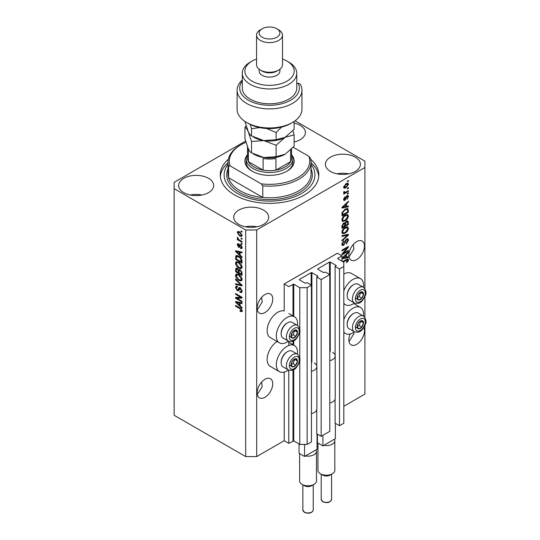 <?xml version="1.0" encoding="UTF-8"?>
<svg xmlns="http://www.w3.org/2000/svg" width="540" height="540" viewBox="0 0 540 540"><rect width="100%" height="100%" fill="white"/><g stroke="black" fill="none" stroke-linecap="round" stroke-linejoin="round"><path stroke-width="0.81" d="M341.982 255.906L337.392 253.26L284.202 283.973L288.785 286.619L293.74 284.182L299.795 287.678L307.132 287.678L311.438 285.188L307.037 282.65L305.296 283.23L299.423 279.841L299.423 279.416L311.168 272.639L311.897 272.639L317.77 276.028L316.757 277.034L321.165 279.578L329.785 274.597L325.384 272.059L323.635 272.639L317.77 269.251L317.77 268.826L329.508 262.049L330.244 262.049L336.11 265.437L335.104 266.443L339.505 268.988L343.811 266.497L343.811 262.265L337.763 258.768L337.763 258.343L341.982 255.906L341.982 261.205M337.763 258.343L337.763 258.768M335.104 399.134L335.104 423.178L339.505 425.716L343.811 423.232L343.811 266.497M339.505 425.716L339.505 268.988M335.104 356.771L335.104 266.443M317.77 268.826L317.77 269.251M316.757 409.725L316.757 433.769L321.165 436.307L329.785 431.332L329.785 274.597M321.165 436.307L321.165 279.578M316.757 367.362L316.757 277.034M299.423 279.416L299.423 279.841M245.599 141.055L174.15 182.311L174.15 415.287L245.687 456.584L256.689 456.584L284.202 440.701L288.785 443.347L293.74 440.917L299.795 444.407L307.132 444.407L311.438 441.923L311.438 285.188M307.132 444.407L307.132 287.678M299.795 444.407L299.795 360.18M299.795 358.189L299.795 331.378M299.795 329.38L299.795 287.678M288.785 443.347L288.785 370.13M288.785 345.472L288.785 341.327M284.202 440.701L284.202 372.087M288.414 341.152A15.046 8.687 -60 0 1 286.956 342.11A15.046 8.687 -60 0 1 279.43 342.853L270.263 337.561A15.046 8.687 -60 0 1 267.955 325.505A15.046 8.687 -60 0 1 277.783 312.248A15.046 8.687 -60 0 1 284.202 311.026L284.202 283.973M257.297 394.463L262.211 386.707L261.583 382.104M257.148 392.783A11.023 6.365 120 0 0 259.43 397.832A11.023 6.365 120 0 0 267.928 394.875A11.023 6.365 120 0 0 272.74 383.778A11.023 6.365 120 0 0 270.452 378.736A11.023 6.365 120 0 0 261.961 381.686A11.023 6.365 120 0 0 257.148 392.783M349.009 341.516L353.923 333.754L353.849 332.255M350.217 333.963A11.023 6.365 120 0 0 348.86 339.836A11.023 6.365 120 0 0 351.142 344.878A11.023 6.365 120 0 0 359.64 341.928A11.023 6.365 120 0 0 364.453 330.831A11.023 6.365 120 0 0 363.778 327.571M257.297 309.744L262.211 301.988L261.583 297.385M257.148 308.063A11.023 6.365 120 0 0 259.43 313.112A11.023 6.365 120 0 0 267.928 310.156A11.023 6.365 120 0 0 272.74 299.059A11.023 6.365 120 0 0 270.452 294.017A11.023 6.365 120 0 0 261.961 296.966A11.023 6.365 120 0 0 257.148 308.063M349.009 256.797L353.923 249.035L353.295 244.431M348.86 255.116A11.023 6.365 120 0 0 351.142 260.159A11.023 6.365 120 0 0 359.64 257.209A11.023 6.365 120 0 0 364.453 246.112A11.023 6.365 120 0 0 362.164 241.063A11.023 6.365 120 0 0 353.673 244.019A11.023 6.365 120 0 0 348.86 255.116M294.118 141.98A17.51 10.112 0 0 0 305.384 132.536A17.51 10.112 0 0 0 300.254 125.388A17.51 10.112 0 0 0 294.118 123.093M208.541 178.335A17.51 10.112 0 0 0 189.459 176.148A17.51 10.112 0 0 0 178.652 185.483A17.51 10.112 0 0 0 183.775 192.632A17.51 10.112 0 0 0 202.858 194.825A17.51 10.112 0 0 0 213.671 185.483A17.51 10.112 0 0 0 208.541 178.335M201.994 195.014A17.51 10.112 0 0 0 190.323 195.014M263.567 210.107A17.51 10.112 0 0 0 244.485 207.913A17.51 10.112 0 0 0 233.678 217.256A17.51 10.112 0 0 0 238.808 224.404A17.51 10.112 0 0 0 257.884 226.591A17.51 10.112 0 0 0 268.697 217.256A17.51 10.112 0 0 0 263.567 210.107M257.02 226.787A17.51 10.112 0 0 0 245.349 226.787M355.28 157.16A17.51 10.112 0 0 0 336.197 154.967A17.51 10.112 0 0 0 325.391 164.309A17.51 10.112 0 0 0 330.514 171.457A17.51 10.112 0 0 0 349.596 173.644A17.51 10.112 0 0 0 360.41 164.309A17.51 10.112 0 0 0 355.28 157.16M348.732 173.84A17.51 10.112 0 0 0 337.061 173.84M297.493 354.233A15.046 8.687 120 0 0 294.476 345.6A15.046 8.687 120 0 0 286.956 346.343A15.046 8.687 120 0 0 277.128 359.606A15.046 8.687 120 0 0 279.43 371.662A15.046 8.687 120 0 0 286.956 370.913A15.046 8.687 120 0 0 288.414 369.954M279.43 342.853A15.046 8.687 -60 0 1 277.128 330.797A15.046 8.687 -60 0 1 286.956 317.54A15.046 8.687 -60 0 1 294.476 316.798A15.046 8.687 -60 0 1 297.493 325.431M343.811 319.579A15.046 8.687 -60 0 1 352.985 308.225A15.046 8.687 -60 0 1 360.511 307.476A15.046 8.687 -60 0 1 363.521 316.109M354.449 331.83A15.046 8.687 -60 0 1 352.985 332.788A15.046 8.687 -60 0 1 345.465 333.538A15.046 8.687 -60 0 1 343.811 332.026M363.521 287.307A15.046 8.687 120 0 0 360.511 278.674A15.046 8.687 120 0 0 352.985 279.416A15.046 8.687 120 0 0 343.811 290.77M343.811 303.224A15.046 8.687 120 0 0 345.465 304.729A15.046 8.687 120 0 0 352.985 303.986A15.046 8.687 120 0 0 354.449 303.028M228.332 159.273A49.288 28.458 0 0 0 220.246 174.893A49.288 28.458 0 0 0 234.677 195.014A49.288 28.458 0 0 0 288.387 201.184A49.288 28.458 0 0 0 318.816 174.893A49.288 28.458 0 0 0 310.723 159.273M343.291 253.321L348.401 250.371L348.401 251.141L341.982 254.846L341.982 254.03L347.099 247.948L341.982 250.904L341.982 250.135L348.401 246.422L348.401 247.253L343.291 253.321L342.806 253.044M346.613 238.984L347.949 238.835L348.482 240.239L346.315 243.972L346.235 243.25L347.733 240.604L347.389 239.652L346.633 239.747L343.656 245.315L342.407 245.471L341.894 244.181L343.811 240.793L343.899 241.515L342.65 243.722L342.961 244.62L343.67 244.532L344.324 243.918L345.08 241.016L346.613 238.984M341.982 235.663L348.401 234.293L348.401 235.082L341.982 241.009L341.982 240.219L347.652 235.163L341.982 236.459L341.982 235.663M347.504 226.807L348.482 228.42L347.476 231.188L345.276 233.213L342.576 233.726L341.894 232.22C342.232 230.02 343.332 228.407 345.195 227.387L347.827 226.942M347.504 214.488L348.482 216.101L347.476 218.869L345.276 220.887L342.576 221.4L341.894 219.895C342.232 217.694 343.332 216.081 345.195 215.062L347.827 214.616M346.484 206.422L348.401 205.963L348.401 206.759L341.982 208.103L341.982 207.347L348.401 201.272L348.401 202.075L346.484 203.83L346.484 206.422L345.735 205.99M347.483 181.008L348.401 180.482L348.401 181.251L347.483 181.778L347.483 181.008M256.689 456.584L256.689 229.959L364.905 167.481L364.905 161.129L295.043 120.791M343.811 406.283L364.905 394.106L364.905 325.451M364.905 317.466L364.905 296.642M364.905 288.657L364.905 167.481M360.511 278.674L351.338 273.375A15.046 8.687 120 0 0 343.811 274.124M277.067 341.489A15.046 8.687 120 0 0 267.82 354.767A15.046 8.687 120 0 0 270.263 366.363L279.43 371.662M346.019 183.681L348.01 183.263L348.482 184.329L346.066 187.799L344.122 188.19L343.649 187.124L346.019 183.681M347.483 188.136L348.401 187.603L348.401 188.372L347.483 188.906L347.483 188.136M345.978 192.085L348.401 190.681L348.401 191.457L343.73 194.15L343.73 193.381L344.48 192.949L343.649 192.517L343.899 191.646L344.567 191.552L345.026 192.497L345.978 192.085M343.649 192.47L344.48 192.949L343.649 192.517M343.845 191.754L345.026 192.497M347.483 193.428L348.401 192.901L348.401 193.671L347.483 194.197L347.483 193.428M346.977 195.642L348.057 195.5L348.482 196.601L346.984 199.3L347.814 196.931L347.092 196.351L344.979 200.36L344.048 200.482L343.649 199.422L344.979 196.891L344.318 199.01L344.885 199.645L346.977 195.642M346.667 195.763L347.585 196.29L346.491 196M343.609 199.152L344.885 199.645M345.154 209.115L347.861 208.548L348.401 212.247L341.982 215.953L342.097 212.618L345.154 209.115M346.518 221.137L347.949 220.914L348.401 224.573L341.982 228.278L341.982 225.976L343.595 223.013L344.939 223.067L346.518 221.137M341.982 258.086L348.401 252.011L348.401 252.808L346.484 254.563L346.484 257.155L348.401 256.696L348.401 257.499L341.982 258.836M342.65 261.59L346.336 259.457L348.111 258.984L348.482 259.895L348.03 261.313L346.484 262.649L346.397 261.927L347.733 260.293L347.247 259.801L343.312 261.974M347.733 260.293L346.498 259.369M236.905 298.256L242.015 301.205L242.015 301.975L235.595 298.269L235.595 297.446L240.712 297.277L235.595 294.32L235.595 293.551L242.015 297.257L242.015 298.08L236.905 298.256L237.823 297.722L242.015 297.581M240.827 288.198L238.437 290.804L237.269 290.668L235.514 287.503L236.041 286.146L237.431 286.328L237.512 287.145L236.588 287.03L236.263 287.908L237.29 289.906L237.938 290.041L238.694 288.009L240.232 287.753L242.096 291.168L241.529 292.613L239.929 292.397L239.848 291.58L240.921 291.708L241.346 290.668L240.246 288.536L239.585 288.448L240.503 287.915M239.571 287.503L238.694 288.009L239.058 287.591M235.595 279.079L242.015 285.12L242.015 285.916L235.595 284.425L235.595 283.635L241.265 285.127L235.595 279.882L235.595 279.079M242.096 279.349L241.09 280.955L238.889 280.435C236.979 279.423 235.852 277.79 235.514 275.542L236.189 274.05L238.815 274.516L241.117 276.601L242.096 279.349M242.096 267.03L241.09 268.63L238.889 268.11C236.979 267.098 235.852 265.464 235.514 263.223L236.189 261.725L238.815 262.19L241.117 264.283L242.096 267.03M241.097 237.998L242.015 238.532L242.015 239.301L241.097 238.775L241.097 237.998M239.632 231.863L242.096 235.352L241.616 236.419L239.679 236.027L237.263 232.565L237.742 231.498L239.632 231.863M242.096 310.817L241.643 311.715L240.097 311.263L240.017 310.446L241.346 310.351L240.867 309.305L235.595 306.16L235.595 305.39L239.956 307.908L242.096 310.817M242.089 310.237L241.171 310.763L241.96 310M174.15 188.663L245.687 229.959L256.689 229.959M245.687 456.584L245.687 229.959M240.097 255.035L242.015 256.79L242.015 257.594L235.595 251.519L235.595 250.769L242.015 252.106L242.015 252.902L240.097 252.443L240.097 255.035M240.516 247.678L241.434 247.084L240.705 245.673L240.287 245.599L239.443 247.34L238.592 247.239L237.263 244.762L237.674 243.682L238.599 243.776L238.68 244.593L237.931 245.12L238.498 246.416L239.645 244.667L240.59 244.836L242.096 247.523L241.697 248.576L240.597 248.495L240.516 247.678L242.102 247.212M238.68 244.593L237.931 245.12M238.498 246.416L239.807 245.869L240.239 244.667M241.097 243.203L242.015 243.729L242.015 244.499L241.097 243.972L241.097 243.203M239.598 240.118L242.015 241.515L242.015 242.285L237.344 239.591L237.344 238.822L238.093 239.247L237.263 237.863L237.512 237.276L238.64 239.429L239.598 240.118M241.097 230.877L242.015 231.404L242.015 232.18L241.097 231.647L241.097 230.877M236.513 256.757L236.628 255.643L235.717 256.176C236.385 255.278 237.404 255.292 238.768 256.203C240.671 257.168 241.751 258.728 242.015 260.894L242.015 263.081L235.595 259.375L236.129 255.65M239.274 269.48L238.559 269.899L240.131 269.791L242.015 273.119L242.015 275.4L235.595 271.694L236.014 268.157L237.209 268.299L238.559 269.899L238.835 269.575M240.097 305.775L242.015 307.523L242.015 308.327L235.595 302.252L235.595 301.502L242.015 302.839L242.015 303.642L240.097 303.183L240.097 305.775M242.561 311.189L241.016 310.736M240.901 310.804L240.097 311.263M241.38 309.008L240.867 309.305M236.263 305.775L235.595 306.16M236.77 251.235L235.595 251.519M242.015 252.153L241.016 251.917L240.097 252.443M240.266 252.349L240.266 251.741L239.348 252.268L236.263 251.525L239.348 254.354L239.348 252.268M240.097 253.915L239.348 254.354M237.053 251.073L236.263 251.525M242.028 248.117L240.597 248.495M241.515 247.968L241.475 247.57M242.008 246.753L241.434 247.084M241.252 245.356L240.705 245.673M241.049 245.16L240.287 245.599M239.794 246.841L238.592 247.239M239.51 246.713L239.024 246.335M238.194 244.519L237.263 244.762M238.181 244.235L238.248 243.655M239.416 245.889L239.807 245.869L239.416 245.889M241.765 243.587L241.097 243.972M238.012 239.207L237.344 239.591M237.789 237.56L237.263 237.863M241.765 231.262L241.097 231.647M241.981 236.007L240.894 235.663M240.422 235.602L239.679 236.027M240.3 232.294L239.679 232.659L238.181 232.031L237.263 232.565M238.181 232.031L238.302 231.376M239.389 231.728L237.931 232.97L239.679 235.258L241.13 235.582L241.434 234.947L239.679 232.659M241.13 235.582L242.082 235.035M242.001 234.623L241.434 234.947M241.765 238.383L241.097 238.775M242.015 262.022L241.515 261.731M236.345 258.944L235.595 259.375M238.12 255.859L236.473 256.763L236.345 259.038L241.265 261.88L240.327 258.167L238.761 256.966L236.473 256.763M242.015 261.441L241.265 261.88M239.402 256.594L238.761 256.966M240.833 257.87L240.327 258.167M241.96 260.152L241.265 260.557M242.008 268.103L239.807 267.584M239.618 267.692L238.889 268.11M236.432 262.899L235.514 263.223M236.432 262.69L236.716 261.569M238.262 261.907L236.77 262.555L237.344 262.433L236.263 263.648L238.903 267.347L240.84 267.698L241.346 266.598L238.795 262.953L237.344 262.433L238.262 261.907M240.84 267.698L242.096 266.834M239.429 262.589L238.795 262.953M242.008 266.22L241.346 266.598M242.015 274.347L241.515 274.057M239.011 272.612L238.511 272.322M236.345 271.262L235.595 271.694M236.513 269.069L236.608 268.07M240.28 269.879L239.301 270.439L239.011 272.903L241.265 274.199L241.184 271.877L240.138 270.56L239.301 270.439M239.179 270.574L239.065 269.602M236.345 271.357L238.262 272.464L238.201 270.31L237.316 269.129L236.594 269.008L236.345 271.357M239.011 272.032L238.262 272.464M237.857 268.812L237.316 269.129M239.119 269.784L238.201 270.31M242.015 273.767L241.265 274.199M240.732 270.216L240.138 270.56M241.738 271.559L241.184 271.877M241.947 272.275L241.265 272.673M242.008 280.422L239.807 279.902M239.618 280.01L238.889 280.435M236.432 275.218L235.514 275.542M236.432 275.015L236.716 273.888M238.262 274.232L236.77 274.874L237.344 274.759L236.263 275.967L238.903 279.673L240.84 280.017L241.346 278.924L238.795 275.272L237.344 274.759L238.262 274.232M240.84 280.017L242.096 279.153M239.429 274.907L238.795 275.272M242.008 278.539L241.346 278.924M242.015 285.174L241.421 285.039M237.472 284.121L236.513 283.898L235.595 284.425M241.731 284.857L241.265 285.127M236.122 279.578L235.595 279.882M241.9 292.207L240.847 291.863L239.929 292.397M240.921 291.708L242.089 290.918M242.008 290.291L241.346 290.668M238.795 290.372L238.187 290.135L237.269 290.668M236.432 287.165L235.514 287.503M236.432 286.969L236.594 286.045M239.612 287.483L238.856 289.507L237.938 290.041M237.154 298.107L236.513 297.736L235.595 298.269M241.38 296.892L240.712 297.277M236.263 293.935L235.595 294.32M236.77 301.968L235.595 302.252M242.015 302.893L241.016 302.65L240.097 303.183M240.266 303.089L240.266 302.474L239.348 303.001L236.263 302.265L239.348 305.087L239.348 303.001M240.097 304.654L239.348 305.087M237.053 301.806L236.263 302.265M347.733 180.866L348.401 181.251M347.45 183.141L347.564 183.803L348.482 184.329M345.323 187.367L346.066 187.799M344.851 187.427L343.764 187.778M343.744 186.422L346.066 187.029L347.814 184.694L346.37 183.492M343.663 186.806L344.594 187.346L344.318 186.759L346.066 184.43L345.431 184.066M347.814 184.694L346.066 184.43M347.733 187.988L348.401 188.372M347.733 191.072L348.401 191.457M344.736 192.51L344.223 192.807M347.733 193.286L348.401 193.671M347.483 195.433L347.564 196.067L348.482 196.601M346.113 196.445L346.667 196.769M344.385 199.597L344.061 199.834L344.979 200.36M344.061 199.834L343.71 199.989M344.507 197.296L345.067 197.613M343.737 198.673L344.318 199.01M347.483 206.179L348.401 206.759M347.483 206.233L345.735 206.597L345.735 204.518L342.65 207.34L345.735 206.597M345.026 206.746L343.575 207.05M342.522 207.266L341.982 207.38M347.875 201.771L348.401 202.075M345.998 203.546L346.484 203.83M345.566 203.958L345.566 204.424M342.238 207.103L342.65 207.34M345.263 204.248L345.735 204.518M347.288 208.406L347.483 209.534L348.401 210.06M347.652 211.815L348.401 212.247M342.482 214.61L341.982 214.9M345.823 208.771L347.261 209.358L345.877 208.744M342.731 214.751L347.652 211.91L347.652 210.587L346.714 209.284L345.148 209.891L342.86 212.328L342.731 214.751L341.982 214.319M342.023 213.044L342.731 213.449M342.313 212.011L342.86 212.328M344.507 209.527L345.148 209.891M346.99 218.585L347.476 218.869M344.567 220.475L345.276 220.887M343.69 220.705L342.185 221.042M347.288 214.441L347.564 215.568L348.482 216.101M341.989 219.078L343.143 220.583L345.283 220.111L347.733 216.54L347.227 215.433L345.749 214.772M341.901 219.719L343.143 220.583M343.217 216.709L343.724 216.999L342.65 219.456M344.547 215.48L345.175 215.845L343.724 216.999M347.227 215.433L345.175 215.845M347.369 220.82L347.483 221.859M347.652 224.141L348.401 224.573M345.148 225.389L344.648 225.679M342.482 226.928L341.982 227.219M344.54 222.831L344.48 223.688M344.648 225.099L345.398 225.538L347.652 224.235L347.571 222.007L346.403 221.204M341.982 226.645L342.731 227.077L344.648 225.97L344.588 223.884L343.46 223.067M343.103 223.378L343.697 223.722L342.731 225.815L342.731 227.077M344.588 223.884L343.697 223.722M345.924 221.555L346.518 221.9L345.398 224.114L345.398 225.538M347.571 222.007L346.518 221.9M346.99 230.911L347.476 231.188M344.567 232.801L345.276 233.213M343.69 233.03L342.185 233.361M347.288 226.766L347.564 227.894L348.482 228.42M341.989 231.404L343.143 232.902L345.283 232.436L347.733 228.859L347.227 227.759L345.749 227.097M341.901 232.045L343.143 232.902M343.217 229.034L343.724 229.325L342.65 231.782M344.547 227.799L345.175 228.163L343.724 229.325M347.227 227.759L345.175 228.163M347.483 234.488L348.401 235.082M347.483 234.556L347.146 234.866M341.982 235.73L346.734 234.63L347.652 235.163M347.396 238.721L347.564 239.713L348.482 240.239M347.389 239.652L346.43 239.099M346.046 239.409L346.633 239.747M341.901 243.959L343.656 245.315M342.738 244.782L342.043 245.045M343.298 241.171L343.899 241.515M341.989 243.338L342.65 243.722M347.733 250.756L348.401 251.141M343.042 253.179L342.374 253.564M346.43 247.563L347.099 247.948M347.686 246.841L348.401 247.253M347.099 247.178L346.66 247.698M347.483 256.918L348.401 257.499M347.483 256.966L345.735 257.33L345.735 255.251L342.65 258.073L345.735 257.337M345.026 257.479L343.575 257.783M342.522 257.999L341.982 258.113M347.875 252.504L348.401 252.808M345.998 254.286L346.484 254.563M345.566 254.691L345.566 255.157M345.735 256.723L346.484 257.155M342.238 257.837L342.65 258.073M345.263 254.981L345.735 255.251M347.497 261.002L348.03 261.313M346.815 259.76L346.329 259.274M347.524 258.937L348.482 259.895M347.564 259.362L347.524 259.828L346.613 259.308M357.541 324.493A4.543 2.619 120 0 0 357.115 326.599A4.543 2.619 120 0 0 358.715 328.88A4.543 2.619 120 0 0 361.928 327.024A4.543 2.619 120 0 0 363.535 322.886A4.543 2.619 120 0 0 361.928 320.605A4.543 2.619 120 0 0 358.715 322.461A4.543 2.619 120 0 0 357.541 324.493M357.791 324.459L357.115 326.599L358.715 328.88L361.928 327.024L363.535 322.886L361.928 320.605L358.715 322.461L357.791 324.459M347.186 324.574L347.186 323.851A8.195 4.732 -60 0 1 347.969 320.058A8.195 4.732 -60 0 1 352.985 313.814L353.612 313.457A9.079 5.245 120 0 0 348.05 320.369A9.079 5.245 120 0 0 347.186 324.574A9.079 5.245 120 0 0 349.07 328.732L354.314 331.756A9.079 5.245 -60 0 1 353.295 323.399A9.079 5.245 -60 0 1 363.393 316.035L358.148 313.004A9.079 5.245 120 0 0 353.612 313.457M357.129 326.619L359.174 325.438L360.7 321.185M355.968 327.294L358.715 328.88M359.174 325.438L361.928 327.024M360.781 321.3L363.535 322.886M291.512 362.617A4.543 2.619 120 0 0 291.08 364.716A4.543 2.619 120 0 0 292.687 367.004A4.543 2.619 120 0 0 295.893 365.148A4.543 2.619 120 0 0 297.5 361.01A4.543 2.619 120 0 0 295.893 358.729A4.543 2.619 120 0 0 292.687 360.585A4.543 2.619 120 0 0 291.512 362.617M291.762 362.583L291.08 364.716L292.687 367.004L295.893 365.148L297.5 361.01L295.893 358.729L292.687 360.585L291.762 362.583M281.158 362.698L281.158 361.976A8.195 4.732 -60 0 1 281.934 358.182A8.195 4.732 -60 0 1 286.956 351.938L287.577 351.574A9.079 5.245 120 0 0 282.015 358.493A9.079 5.245 120 0 0 281.158 362.698A9.079 5.245 120 0 0 283.041 366.856L288.286 369.88A9.079 5.245 -60 0 1 287.267 361.523A9.079 5.245 -60 0 1 297.365 354.159L292.12 351.128A9.079 5.245 120 0 0 287.577 351.574M291.094 364.743L293.146 363.562L294.671 359.309M289.933 365.411L292.687 367.004M293.146 363.562L295.893 365.148M294.752 359.424L297.5 361.01M291.512 333.815A4.543 2.619 120 0 0 291.08 335.914A4.543 2.619 120 0 0 292.687 338.195A4.543 2.619 120 0 0 295.893 336.346A4.543 2.619 120 0 0 297.5 332.208A4.543 2.619 120 0 0 295.893 329.926A4.543 2.619 120 0 0 292.687 331.776A4.543 2.619 120 0 0 291.512 333.815M291.762 333.774L291.08 335.914L292.687 338.195L295.893 336.346L297.5 332.208L295.893 329.926L292.687 331.776L291.762 333.774M281.158 333.889L281.158 333.173A8.195 4.732 -60 0 1 281.934 329.38A8.195 4.732 -60 0 1 286.956 323.129L287.577 322.772A9.079 5.245 120 0 0 282.015 329.69A9.079 5.245 120 0 0 281.158 333.889A9.079 5.245 120 0 0 283.041 338.047L288.286 341.078A9.079 5.245 -60 0 1 287.267 332.714A9.079 5.245 -60 0 1 297.365 325.35L292.12 322.326A9.079 5.245 120 0 0 287.577 322.772M291.094 335.941L293.146 334.753L294.671 330.507M289.933 336.609L292.687 338.195M293.146 334.753L295.893 336.346M294.752 330.622L297.5 332.208M357.541 295.691A4.543 2.619 120 0 0 357.115 297.79A4.543 2.619 120 0 0 358.715 300.071A4.543 2.619 120 0 0 361.928 298.222A4.543 2.619 120 0 0 363.535 294.084A4.543 2.619 120 0 0 361.928 291.803A4.543 2.619 120 0 0 358.715 293.652A4.543 2.619 120 0 0 357.541 295.691M357.791 295.65L357.115 297.79L358.715 300.071L361.928 298.222L363.535 294.084L361.928 291.803L358.715 293.652L357.791 295.65M347.186 295.772L347.186 295.049A8.195 4.732 -60 0 1 347.969 291.256A8.195 4.732 -60 0 1 352.985 285.012L353.612 284.648A9.079 5.245 120 0 0 348.05 291.566A9.079 5.245 120 0 0 347.186 295.772A9.079 5.245 120 0 0 349.07 299.923L354.314 302.954A9.079 5.245 -60 0 1 353.295 294.597A9.079 5.245 -60 0 1 363.393 287.226L358.148 284.202A9.079 5.245 120 0 0 353.612 284.648M357.129 297.817L359.174 296.635L360.7 292.383M355.968 298.485L358.715 300.071M359.174 296.635L361.928 298.222M360.781 292.498L363.535 294.084M291.911 155.169A24.644 14.229 180 0 1 286.956 171.187A24.644 14.229 180 0 1 252.106 171.187L252.106 171.187A24.644 14.229 180 0 1 247.151 155.169M291.58 154.582A23.348 13.48 180 0 1 292.876 159.01A23.348 13.48 180 0 1 278.465 171.464A23.348 13.48 180 0 1 253.024 168.541A23.348 13.48 180 0 1 246.186 159.01L246.186 162.189A23.348 13.48 0 0 0 252.572 171.457M228.022 162.189L228.022 173.84A41.506 23.963 0 0 0 228.575 177.728A41.506 23.963 0 0 0 240.179 190.782A41.506 23.963 0 0 0 262.791 197.478L228.575 177.728L228.575 166.077A41.506 23.963 180 0 1 228.022 162.189A41.506 23.963 180 0 1 240.179 145.247L241.097 144.713A40.21 23.213 0 0 0 230.202 165.956L228.575 166.077M228.022 164.281A45.394 26.21 0 0 0 237.431 193.428A45.394 26.21 0 0 0 295.204 196.506A45.394 26.21 0 0 0 311.033 164.281M311.033 162.729A49.288 28.458 180 0 1 318.735 176.486M262.791 185.834L261.164 183.836A40.21 23.213 0 0 0 308.853 156.303L310.48 158.301A41.506 23.963 180 0 1 311.033 162.189A41.506 23.963 180 0 1 262.791 185.834L262.791 197.478A41.506 23.963 0 0 0 311.033 173.84L311.033 162.189M308.853 156.303L293.227 147.278M245.97 142.317A40.21 23.213 0 0 0 241.097 144.713M261.164 183.836L230.202 165.956M220.32 176.486A49.288 28.458 180 0 1 228.022 162.729M286.484 171.457A23.348 13.48 0 0 0 292.876 162.189L292.876 159.01M247.482 146.765L247.482 157.95A22.046 12.731 0 0 0 248.434 161.656A22.046 12.731 0 0 0 253.935 166.955A22.046 12.731 0 0 0 263.108 170.127A22.046 12.731 0 0 0 275.947 170.127A22.046 12.731 0 0 0 290.621 161.656A22.046 12.731 0 0 0 291.58 157.95L291.58 149.033M247.496 146.806A22.046 12.731 180 0 0 248.434 150.012L248.434 161.656L263.108 170.127L263.108 158.483A22.046 12.731 180 0 0 275.947 158.483L275.947 170.127L290.621 161.656L290.621 150.012A22.046 12.731 180 0 0 290.655 149.951M246.186 159.01A23.348 13.48 180 0 1 247.482 154.582M292.457 122.472L290.621 123.532A29.828 17.226 180 0 1 248.434 123.532L246.598 122.472A32.427 18.718 0 0 0 292.457 122.472A32.427 18.718 0 0 0 301.954 109.235L301.954 90.173A32.427 18.718 180 0 1 269.528 108.898A32.427 18.718 180 0 1 237.101 90.173A32.427 18.718 180 0 1 242.291 80.021M237.101 90.173L237.101 109.235A32.427 18.718 0 0 0 246.598 122.472L248.434 123.532M252.106 81.176A24.644 14.229 0 0 0 286.956 81.176A24.644 14.229 0 0 0 286.956 61.054L288.785 62.114A27.236 15.728 180 0 1 296.764 73.231A27.236 15.728 180 0 1 279.95 87.764A27.236 15.728 180 0 1 250.27 84.355A27.236 15.728 180 0 1 242.291 73.231A27.236 15.728 180 0 1 250.27 62.114L252.106 61.054A24.644 14.229 0 0 0 252.106 81.176M256.561 35.107L256.561 64.76A12.967 7.486 0 0 0 260.354 70.058L262.19 71.111A10.375 5.987 0 0 0 276.865 71.111L278.701 70.058A12.967 7.486 0 0 0 282.501 64.76L282.501 35.107A12.967 7.486 180 0 1 274.489 42.026A12.967 7.486 180 0 1 260.354 40.406A12.967 7.486 180 0 1 256.561 35.107A12.967 7.486 180 0 1 260.354 29.815L262.19 28.755A10.375 5.987 0 0 0 262.19 37.226A10.375 5.987 0 0 0 276.865 37.226A10.375 5.987 0 0 0 276.865 28.755L278.701 29.815A12.967 7.486 180 0 1 282.501 35.107M262.19 71.111L260.354 70.058A12.967 7.486 0 0 0 278.701 70.058M259.153 69.255L259.153 71.111A10.375 5.987 0 0 0 262.19 75.35A10.375 5.987 0 0 0 273.497 76.646A10.375 5.987 0 0 0 279.902 71.111L279.902 69.255M242.291 73.231L242.291 88.061A27.236 15.728 0 0 0 250.27 99.178A27.236 15.728 0 0 0 279.95 102.587A27.236 15.728 0 0 0 296.764 88.061L296.764 73.231M242.291 81.034A29.828 17.226 0 0 0 267.543 105.239A29.828 17.226 0 0 0 298.141 83.187L300.206 84.112A32.427 18.718 180 0 1 301.954 90.173M296.764 83.984L298.141 83.187M288.785 62.114L286.956 61.054A24.644 14.229 0 0 0 282.501 59.015M256.561 59.015A24.644 14.229 0 0 0 252.106 61.054M278.701 29.815L276.865 28.755A10.375 5.987 0 0 0 262.19 28.755M276.115 156.654L263.824 157.538L251.525 152.854C250.493 152.375 249.392 150.937 248.231 148.541L244.937 138.652L244.937 127.278C245.97 127.757 247.07 129.202 248.231 131.591L251.525 141.48L263.824 140.596L276.115 145.28L276.115 156.654L285.12 154.244L294.118 146.266L294.118 134.892L292.916 130.673M251.525 141.48L251.525 152.854M276.115 145.28L285.12 137.302L294.118 134.892M246.139 125.921L244.937 127.278M253.058 136.762A22.046 12.731 0 0 0 263.824 140.596A22.046 12.731 0 0 0 285.12 137.302A22.046 12.731 0 0 0 285.491 137.086M253.058 153.704A22.046 12.731 0 0 0 263.824 157.538A22.046 12.731 0 0 0 285.12 154.244M292.889 122.216L294.118 122.182L294.118 129.317L285.12 137.302L276.115 139.712L263.824 140.596L251.525 135.911C250.493 135.432 249.399 133.994 248.231 131.591L244.937 121.439M250.31 124.531L251.525 128.77L259.544 127.589M266.719 128.5L276.115 132.577L281.556 127.116M294.118 122.182L293.949 121.554M276.115 132.577L276.115 139.712M251.525 128.77L251.525 135.911M332.35 473.796L330.055 475.119A5.191 2.997 180 0 1 322.724 475.119L320.429 473.796A8.431 4.867 0 0 0 332.35 473.796A8.431 4.867 0 0 0 334.82 470.354L334.82 440.701A8.431 4.867 180 0 1 323.851 445.345L322.906 445.892L317.399 442.712L317.399 434.133M335.374 423.333L335.374 438.689L334.429 439.236A8.431 4.867 180 0 1 334.82 440.701M332.627 352.384A8.822 5.09 180 0 1 335.212 355.982A8.822 5.09 180 0 1 329.785 360.68M335.212 355.982L335.212 398.345A8.822 5.09 180 0 1 329.785 403.043M322.906 445.892L322.906 435.301M334.429 439.236L323.851 445.345M317.959 443.036L317.959 470.354A8.431 4.867 0 0 0 320.429 473.796L322.724 475.119M314.01 484.387L311.715 485.71A5.191 2.997 180 0 1 304.378 485.71L302.083 484.387A8.431 4.867 0 0 0 314.01 484.387A8.431 4.867 0 0 0 316.481 480.944L316.481 451.292A8.431 4.867 180 0 1 305.512 455.936L304.56 456.482L299.059 453.303L299.059 443.988M317.034 433.924L317.034 449.28L316.089 449.827A8.431 4.867 180 0 1 316.481 451.292M314.287 362.975A8.822 5.09 180 0 1 316.865 366.572A8.822 5.09 180 0 1 311.438 371.27M316.865 366.572L316.865 408.935A8.822 5.09 180 0 1 311.438 413.633M304.56 456.482L304.56 444.407M316.089 449.827L305.512 455.936M299.619 453.627L299.619 480.944A8.431 4.867 0 0 0 302.083 484.387L304.378 485.71M336.11 265.862L336.11 265.437M330.244 351.405L330.244 262.049M329.508 274.442L329.508 262.049M317.77 276.453L317.77 276.028M311.897 361.989L311.897 272.639M311.168 285.032L311.168 272.639M293.74 440.917L293.74 369.603M293.74 345.175L293.74 340.801M293.74 316.373L293.74 284.182M293.004 440.917L293.004 369.961M293.004 344.75L293.004 341.159M293.004 315.947L293.004 284.182M240.631 308.347L240.003 308.704M238.457 251.363L237.587 251.87M240.071 245.16L239.153 245.687M236.466 256.784L235.595 257.283M236.513 268.866L235.595 269.399M239.153 270.594L238.262 271.107M240.752 283.932L240.253 284.216M239.281 288.576L238.363 289.109M238.457 302.096L237.587 302.603M345.762 197.269L346.41 197.647M343.514 205.895L343.966 206.159M347.483 221.758L348.401 222.291M342.016 225.403L342.731 225.815M344.48 223.587L345.398 224.114M345.721 234.893L346.639 235.42M344.851 241.967L345.418 242.298M343.514 256.628L343.966 256.892M345.721 259.814L346.39 260.199M356.036 324.358A7.007 4.043 120 0 0 357.845 331.128A7.007 4.043 120 0 0 364.608 325.127A7.007 4.043 120 0 0 362.799 318.364A7.007 4.043 120 0 0 356.036 324.358M290 362.482A7.007 4.043 120 0 0 291.816 369.245A7.007 4.043 120 0 0 298.579 363.251A7.007 4.043 120 0 0 296.764 356.481A7.007 4.043 120 0 0 290 362.482M290 333.68A7.007 4.043 120 0 0 291.816 340.443A7.007 4.043 120 0 0 298.579 334.442A7.007 4.043 120 0 0 296.764 327.679A7.007 4.043 120 0 0 290 333.68M356.036 295.556A7.007 4.043 120 0 0 357.845 302.319A7.007 4.043 120 0 0 364.608 296.318A7.007 4.043 120 0 0 362.799 289.555A7.007 4.043 120 0 0 356.036 295.556M311.033 168.858A42.802 24.712 180 0 1 290.648 196.385A42.802 24.712 180 0 1 239.267 192.368A42.802 24.712 180 0 1 228.022 168.858M322.724 501.491A5.191 2.997 0 0 0 328.374 502.139A5.191 2.997 0 0 0 331.58 499.372C330.365 502.558 327.47 503.388 322.88 501.842L321.199 499.372A5.191 2.997 0 0 0 322.724 501.491M304.378 512.075A5.191 2.997 0 0 0 310.034 512.73A5.191 2.997 0 0 0 313.234 509.963C312.026 513.149 309.123 513.972 304.54 512.433L302.859 509.963A5.191 2.997 0 0 0 304.378 512.075M288.785 342.32L294.476 345.6M353.7 303.548L360.511 307.476M343.811 303.777L345.465 304.729M343.811 332.586L345.465 333.538M288.785 313.51L294.476 316.798M238.133 244.546L239.051 244.019M238.815 246.456L239.733 245.929M236.594 269.008L237.512 268.475M236.588 287.03L237.506 286.497M344.662 192.483L343.744 191.95M354.314 331.756C361.017 333.619 362.684 329.015 365.081 325.026C366.741 321.955 366.181 318.951 363.393 316.035M288.286 369.88C294.988 371.743 296.656 367.139 299.045 363.15C300.706 360.079 300.146 357.075 297.365 354.159M288.286 341.078C294.988 342.934 296.656 338.337 299.045 334.348C300.706 331.27 300.146 328.273 297.365 325.35M354.314 302.954C361.017 304.81 362.684 300.213 365.081 296.224C366.741 293.146 366.181 290.149 363.393 287.226M331.58 499.372L331.58 474.242M321.199 499.372L321.199 474.242M313.234 509.963L313.234 484.832M302.859 509.963L302.859 484.832"/></g></svg>
